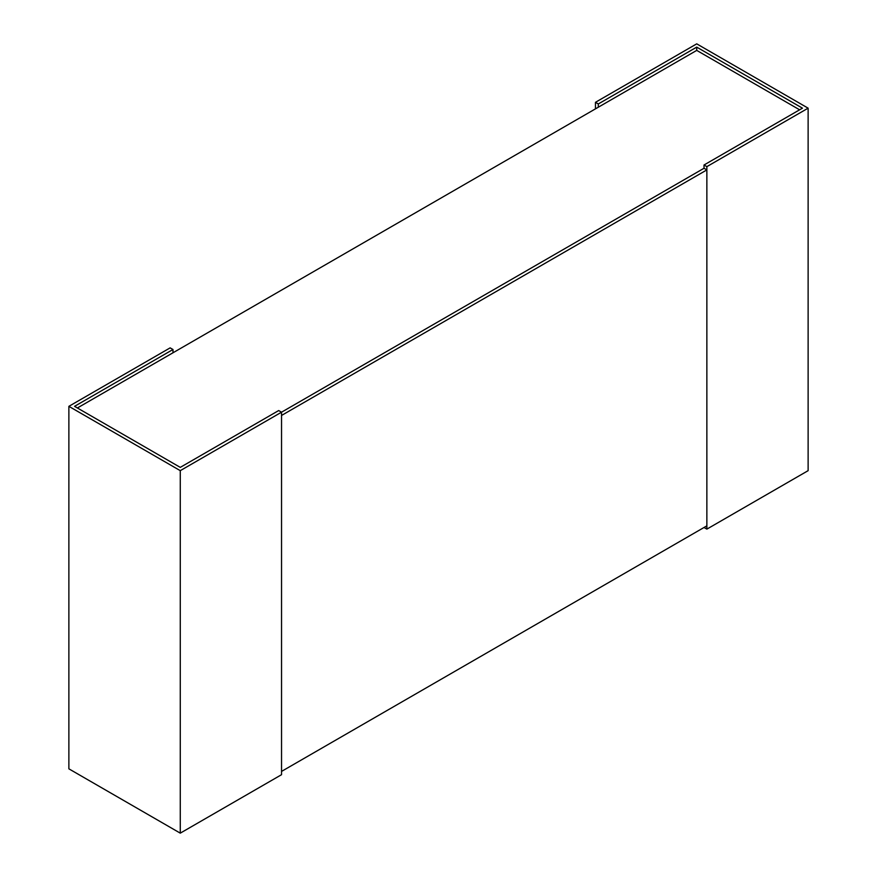 <?xml version="1.0" encoding="UTF-8"?>
<svg xmlns="http://www.w3.org/2000/svg" width="877" height="877" viewBox="0 0 877 877"><rect width="100%" height="100%" fill="white"/><g stroke="black" fill="none" stroke-linecap="round" stroke-linejoin="round"><path stroke-width="1.32" d="M77.384 407.98L696.733 50.395L799.616 109.8M706.862 169.908L706.862 525.849L281.539 771.409L281.539 415.457L706.862 169.908L704.023 168.263L281.539 412.19L278.7 410.546L180.267 467.375L74.545 406.336L172.977 349.506L170.138 347.873L68.877 406.336L180.267 470.653L281.539 412.19L281.539 774.687L180.267 833.15L68.877 768.833L68.877 406.336M172.977 352.784L172.977 349.506M180.267 833.15L180.267 470.653M281.539 412.19L704.023 168.263L704.023 164.997L706.862 166.63L808.123 108.167L808.123 470.664L706.862 529.127L704.023 527.494M706.862 166.63L706.862 529.127M696.733 50.395L696.733 47.128L802.455 108.167L704.023 164.997M598.3 107.224L598.3 103.957L696.733 47.128M595.461 108.869L595.461 102.313L598.3 103.957M808.123 108.167L696.733 43.85L595.461 102.313"/></g></svg>
